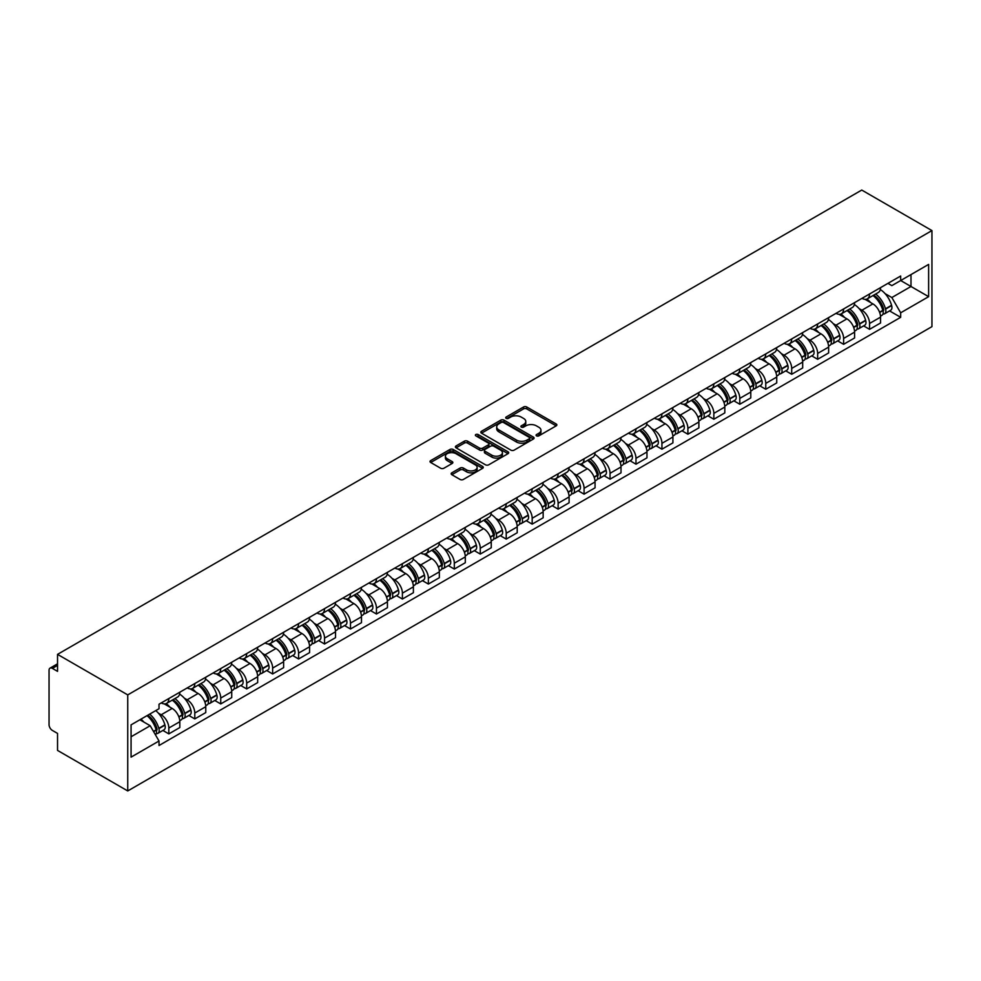 <?xml version="1.0" encoding="UTF-8"?>
<svg xmlns="http://www.w3.org/2000/svg" width="981" height="981" viewBox="0 0 981 981"><rect width="100%" height="100%" fill="white"/><g stroke="black" fill="none" stroke-linecap="round" stroke-linejoin="round"><path stroke-width="1.47" d="M536.546 435.871A1.619 0.932 0 0 0 538.839 435.871L556.178 425.852A2.305 1.337 0 0 0 556.865 424.92A2.305 1.337 0 0 0 556.178 423.976L526.785 407.005A2.305 1.337 0 0 0 523.523 407.005L506.171 417.023A1.619 0.932 0 0 0 505.705 417.673A1.619 0.932 0 0 0 506.171 418.335A1.619 0.932 0 0 0 508.465 418.335L510.709 417.048A7.394 4.267 0 0 1 521.156 417.048L523.609 418.458A7.394 4.267 0 0 1 525.767 421.474A7.394 4.267 0 0 1 523.609 424.491L521.365 425.791A1.619 0.932 0 0 0 520.886 426.441A1.619 0.932 0 0 0 521.365 427.103A1.619 0.932 0 0 0 523.646 427.103L525.89 425.815A7.394 4.267 0 0 1 536.337 425.815L538.79 427.226A7.394 4.267 0 0 1 540.96 430.242A7.394 4.267 0 0 1 538.79 433.259L536.546 434.558A1.619 0.932 0 0 0 536.067 435.221A1.619 0.932 0 0 0 536.546 435.871L536.546 434.558M451.836 472.805A2.305 1.337 0 0 0 451.162 473.749A2.305 1.337 0 0 0 451.836 474.694L460.077 479.451A2.305 1.337 0 0 0 463.351 479.451L482.615 468.329A2.305 1.337 0 0 0 483.29 467.385A2.305 1.337 0 0 0 482.615 466.441L453.222 449.47A2.305 1.337 0 0 0 449.96 449.47L430.684 460.604A2.305 1.337 0 0 0 430.009 461.548A2.305 1.337 0 0 0 430.684 462.48L440.653 468.231A2.305 1.337 0 0 0 443.915 468.231L452.167 463.473A2.305 1.337 0 0 0 452.842 462.529A2.305 1.337 0 0 0 452.167 461.585L447.226 458.74A6.18 3.568 0 0 1 445.411 456.214A6.18 3.568 0 0 1 449.224 452.915A6.18 3.568 0 0 1 455.957 453.688L475.307 464.871A6.18 3.568 0 0 1 477.122 467.385A6.18 3.568 0 0 1 473.308 470.684A6.18 3.568 0 0 1 466.576 469.911L463.351 468.047A2.305 1.337 0 0 0 460.077 468.047L451.836 472.805L451.836 474.694M127.738 694.891L57.536 654.364L861.747 190.056L931.95 230.584L127.738 694.891L127.738 790.944L931.95 326.636L931.95 230.584M510.868 450.132A2.305 1.337 0 0 0 514.13 450.132L533.406 439.01A2.305 1.337 0 0 0 534.081 438.066A2.305 1.337 0 0 0 533.406 437.121L504.013 420.15A2.305 1.337 0 0 0 500.739 420.15L481.475 431.284A2.305 1.337 0 0 0 480.8 432.216A2.305 1.337 0 0 0 481.475 433.161L510.868 450.132M476.484 436.226A1.619 0.932 0 0 1 478.127 436.447L478.127 434.534L508.011 451.787A2.305 1.337 0 0 1 508.685 452.731A2.305 1.337 0 0 1 508.011 453.676L488.746 464.798A2.305 1.337 0 0 1 485.472 464.798L456.079 447.827L464.332 443.093L464.332 441.18L456.079 445.938A2.305 1.337 0 0 0 455.405 446.882A2.305 1.337 0 0 0 456.079 447.827L456.079 445.938M464.332 443.093A2.305 1.337 0 0 1 467.594 443.093L467.594 441.18A2.305 1.337 0 0 0 464.332 441.18M467.594 441.18L479.513 448.059A2.305 1.337 0 0 0 482.775 448.059L488.256 444.908A2.305 1.337 0 0 0 488.93 443.964A2.305 1.337 0 0 0 488.256 443.02L475.846 435.846A1.619 0.932 0 0 1 475.368 435.196A1.619 0.932 0 0 1 476.361 434.325A1.619 0.932 0 0 1 478.127 434.534M57.536 654.364L57.536 671.36L52.373 668.38A4.709 2.722 -120 0 0 50.019 668.147A4.709 2.722 -120 0 0 49.05 670.305L49.05 724.665A4.709 2.722 -120 0 0 52.373 730.428L57.536 733.408L57.536 750.416L127.738 790.944M869.558 293.981A10.828 6.254 60 0 1 867.327 298.837L878.302 292.497A10.828 6.254 -120 0 0 880.546 287.641M859.148 308.61L861.907 310.217A10.828 6.254 60 0 1 869.558 323.472L880.546 317.133A10.828 6.254 -120 0 0 872.894 303.877L865.034 299.34M880.546 317.133L880.546 322.994L869.558 329.334L863.611 325.888M867.327 298.837A10.828 6.254 60 0 1 861.992 298.347M869.558 323.472L869.558 329.334M843.611 308.966A10.828 6.254 60 0 1 841.367 313.822L852.354 307.482A10.828 6.254 -120 0 0 854.586 302.626M837.651 340.873L843.611 344.306L854.586 337.967L854.586 332.118A10.828 6.254 -120 0 0 846.934 318.862L839.074 314.325M841.367 313.822A10.828 6.254 60 0 1 836.045 313.331M833.188 323.595L835.959 325.202A10.828 6.254 60 0 1 843.611 338.457L843.611 344.306M817.651 323.951A10.828 6.254 60 0 1 815.419 328.807L826.394 322.467A10.828 6.254 -120 0 0 828.638 317.611M811.704 355.858L817.651 359.291L828.638 352.952L828.638 347.102A10.828 6.254 -120 0 0 820.987 333.847L813.126 329.309M815.419 328.807A10.828 6.254 60 0 1 810.085 328.316M807.24 338.58L809.999 340.186A10.828 6.254 60 0 1 817.651 353.442L817.651 359.291M791.704 338.935A10.828 6.254 60 0 1 789.46 343.791L800.447 337.452A10.828 6.254 -120 0 0 802.679 332.596M785.744 370.843L791.704 374.276L802.679 367.936L802.679 362.087A10.828 6.254 -120 0 0 795.027 348.831L787.167 344.294M789.46 343.791A10.828 6.254 60 0 1 784.138 343.301M781.281 353.565L784.052 355.171A10.828 6.254 60 0 1 791.704 368.415L791.704 374.276M765.756 353.92A10.828 6.254 60 0 1 763.512 358.776L774.487 352.437A10.828 6.254 -120 0 0 776.731 347.581M759.797 385.827L765.756 389.261L776.731 382.921L776.731 377.06A10.828 6.254 -120 0 0 769.079 363.816L761.219 359.267M763.512 358.776A10.828 6.254 60 0 1 758.178 358.286M755.333 368.549L758.092 370.144A10.828 6.254 60 0 1 765.756 383.399L765.756 389.261M739.797 368.905A10.828 6.254 60 0 1 737.553 373.761L748.54 367.421A10.828 6.254 -120 0 0 750.784 362.565M733.849 400.812L739.797 404.246L750.784 397.906L750.784 392.044A10.828 6.254 -120 0 0 743.12 378.789L735.272 374.252M737.553 373.761A10.828 6.254 60 0 1 732.231 373.27M729.374 383.534L732.145 385.128A10.828 6.254 60 0 1 739.797 398.384L739.797 404.246M713.849 383.89A10.828 6.254 60 0 1 711.605 388.746L722.58 382.406A10.828 6.254 -120 0 0 724.824 377.55M707.89 415.797L713.849 419.23L724.824 412.891L724.824 407.029A10.828 6.254 -120 0 0 717.172 393.773L709.312 389.236M711.605 388.746A10.828 6.254 60 0 1 706.271 388.255M703.426 398.519L706.197 400.113A10.828 6.254 60 0 1 713.849 413.369L713.849 419.23M687.889 398.862A10.828 6.254 60 0 1 685.645 403.731L696.633 397.391A10.828 6.254 -120 0 0 698.877 392.535M681.942 430.782L687.889 434.215L698.877 427.875L698.877 422.014A10.828 6.254 -120 0 0 691.225 408.758L683.365 404.221M685.645 403.731A10.828 6.254 60 0 1 680.323 403.24M677.466 413.504L680.238 415.098A10.828 6.254 60 0 1 687.889 428.354L687.889 434.215M661.942 413.847A10.828 6.254 60 0 1 659.698 418.715L670.673 412.376A10.828 6.254 -120 0 0 672.917 407.507M655.982 445.766L661.942 449.2L672.917 442.86L672.917 436.999A10.828 6.254 -120 0 0 665.265 423.743L657.405 419.206M659.698 418.715A10.828 6.254 60 0 1 654.376 418.225M651.519 428.489L654.29 430.083A10.828 6.254 60 0 1 661.942 443.338L661.942 449.2M635.982 428.832A10.828 6.254 60 0 1 633.751 433.7L644.725 427.36A10.828 6.254 -120 0 0 646.97 422.492M630.035 460.739L635.982 464.185L646.97 457.845L646.97 451.983A10.828 6.254 -120 0 0 639.318 438.728L631.457 434.191M633.751 433.7A10.828 6.254 60 0 1 628.416 433.21M625.559 443.473L628.331 445.067A10.828 6.254 60 0 1 635.982 458.323L635.982 464.185M610.035 443.817A10.828 6.254 60 0 1 607.791 448.673L618.778 442.333A10.828 6.254 -120 0 0 621.01 437.477M604.075 475.724L610.035 479.169L621.01 472.83L621.01 466.968A10.828 6.254 -120 0 0 613.358 453.713L605.498 449.175M607.791 448.673A10.828 6.254 60 0 1 602.469 448.194M599.612 458.458L602.383 460.052A10.828 6.254 60 0 1 610.035 473.308L610.035 479.169M584.075 458.801A10.828 6.254 60 0 1 581.843 463.657L592.818 457.318A10.828 6.254 -120 0 0 595.062 452.462M578.128 490.708L584.075 494.154L595.062 487.815L595.062 481.953A10.828 6.254 -120 0 0 587.411 468.697L579.55 464.16M581.843 463.657A10.828 6.254 60 0 1 576.509 463.179M573.664 473.443L576.423 475.037A10.828 6.254 60 0 1 584.075 488.293L584.075 494.154M558.128 473.786A10.828 6.254 60 0 1 555.884 478.642L566.871 472.302A10.828 6.254 -120 0 0 569.103 467.447M552.168 505.693L558.128 509.139L569.103 502.799L569.103 496.938A10.828 6.254 -120 0 0 561.451 483.682L553.591 479.145M555.884 478.642A10.828 6.254 60 0 1 550.562 478.152M547.705 488.415L550.476 490.022A10.828 6.254 60 0 1 558.128 503.278L558.128 509.139M532.168 488.771A10.828 6.254 60 0 1 529.936 493.627L540.911 487.287A10.828 6.254 -120 0 0 543.155 482.431M526.221 520.678L532.18 524.124L543.155 517.784L543.155 511.923A10.828 6.254 -120 0 0 535.503 498.667L527.643 494.13M529.936 493.627A10.828 6.254 60 0 1 524.602 493.136M521.757 503.4L524.516 505.007A10.828 6.254 60 0 1 532.18 518.262L532.18 524.124M506.221 503.756A10.828 6.254 60 0 1 503.976 508.612L514.964 502.272A10.828 6.254 -120 0 0 517.195 497.416M500.273 535.663L506.221 539.096L517.208 532.757L517.208 526.907A10.828 6.254 -120 0 0 509.544 513.652L501.696 509.114M503.976 508.612A10.828 6.254 60 0 1 498.655 508.121M495.797 518.385L498.569 519.991A10.828 6.254 60 0 1 506.221 533.247L506.221 539.096M480.273 518.741A10.828 6.254 60 0 1 478.029 523.596L489.004 517.257A10.828 6.254 -120 0 0 491.248 512.401M474.314 550.648L480.273 554.081L491.248 547.741L491.248 541.892A10.828 6.254 -120 0 0 483.596 528.636L475.736 524.099M478.029 523.596A10.828 6.254 60 0 1 472.695 523.106M469.85 533.37L472.621 534.976A10.828 6.254 60 0 1 480.273 548.232L480.273 554.081M454.313 533.725A10.828 6.254 60 0 1 452.069 538.581L463.057 532.242A10.828 6.254 -120 0 0 465.301 527.386M448.366 565.632L454.313 569.066L465.301 562.726L465.301 556.877A10.828 6.254 -120 0 0 457.649 543.621L449.789 539.084M452.069 538.581A10.828 6.254 60 0 1 446.747 538.091M443.89 548.354L446.662 549.961A10.828 6.254 60 0 1 454.313 563.204L454.313 569.066M428.366 548.71A10.828 6.254 60 0 1 426.122 553.566L437.097 547.226A10.828 6.254 -120 0 0 439.341 542.37M422.406 580.617L428.366 584.051L439.341 577.711L439.341 571.849A10.828 6.254 -120 0 0 431.689 558.594L423.829 554.057M426.122 553.566A10.828 6.254 60 0 1 420.788 553.076M417.943 563.339L420.714 564.933A10.828 6.254 60 0 1 428.366 578.189L428.366 584.051M402.406 563.695A10.828 6.254 60 0 1 400.162 568.551L411.149 562.211A10.828 6.254 -120 0 0 413.393 557.355M396.459 595.602L402.406 599.035L413.393 592.696L413.393 586.834A10.828 6.254 -120 0 0 405.742 573.578L397.881 569.041M400.162 568.551A10.828 6.254 60 0 1 394.84 568.06M391.983 578.324L394.754 579.918A10.828 6.254 60 0 1 402.406 593.174L402.406 599.035M376.459 578.68A10.828 6.254 60 0 1 374.215 583.536L385.19 577.196A10.828 6.254 -120 0 0 387.434 572.34M370.499 610.587L376.459 614.02L387.434 607.68L387.434 601.819A10.828 6.254 -120 0 0 379.782 588.563L371.922 584.026M374.215 583.536A10.828 6.254 60 0 1 368.893 583.045M366.036 593.309L368.807 594.903A10.828 6.254 60 0 1 376.459 608.159L376.459 614.02M350.499 593.652A10.828 6.254 60 0 1 348.267 598.52L359.242 592.181A10.828 6.254 -120 0 0 361.486 587.312M344.552 625.571L350.499 629.005L361.486 622.665L361.486 616.804A10.828 6.254 -120 0 0 353.834 603.548L345.974 599.011M348.267 598.52A10.828 6.254 60 0 1 342.933 598.03M340.088 608.294L342.847 609.888A10.828 6.254 60 0 1 350.499 623.143L350.499 629.005M324.552 608.637A10.828 6.254 60 0 1 322.308 613.505L333.295 607.165A10.828 6.254 -120 0 0 335.527 602.297M318.592 640.556L324.552 643.99L335.527 637.65L335.527 631.789A10.828 6.254 -120 0 0 327.875 618.533L320.014 613.996M322.308 613.505A10.828 6.254 60 0 1 316.986 613.015M314.128 623.278L316.9 624.872A10.828 6.254 60 0 1 324.552 638.128L324.552 643.99M298.592 623.622A10.828 6.254 60 0 1 296.36 628.478L307.335 622.15A10.828 6.254 -120 0 0 309.579 617.282M292.645 655.529L298.592 658.974L309.579 652.635L309.579 646.773A10.828 6.254 -120 0 0 301.927 633.518L294.067 628.98M296.36 628.478A10.828 6.254 60 0 1 291.026 627.999M288.181 638.263L290.94 639.857A10.828 6.254 60 0 1 298.592 653.113L298.592 658.974M272.644 638.606A10.828 6.254 60 0 1 270.4 643.462L281.388 637.123A10.828 6.254 -120 0 0 283.619 632.267M266.685 670.514L272.644 673.959L283.619 667.62L283.619 661.758A10.828 6.254 -120 0 0 275.968 648.502L268.107 643.965M270.4 643.462A10.828 6.254 60 0 1 265.078 642.984M262.221 653.248L264.993 654.842A10.828 6.254 60 0 1 272.644 668.098L272.644 673.959M246.697 653.591A10.828 6.254 60 0 1 244.453 658.447L255.428 652.107A10.828 6.254 -120 0 0 257.672 647.252M240.737 685.498L246.697 688.944L257.672 682.604L257.672 676.743A10.828 6.254 -120 0 0 250.02 663.487L242.16 658.95M244.453 658.447A10.828 6.254 60 0 1 239.119 657.957M236.274 668.233L239.033 669.827A10.828 6.254 60 0 1 246.697 683.083L246.697 688.944M220.737 668.576A10.828 6.254 60 0 1 218.493 673.432L229.48 667.092A10.828 6.254 -120 0 0 231.724 662.236M214.79 700.483L220.737 703.929L231.724 697.589L231.724 691.728A10.828 6.254 -120 0 0 224.06 678.472L216.212 673.935M218.493 673.432A10.828 6.254 60 0 1 213.171 672.941M210.314 683.205L213.085 684.812A10.828 6.254 60 0 1 220.737 698.067L220.737 703.929M194.79 683.561A10.828 6.254 60 0 1 192.546 688.417L203.521 682.077A10.828 6.254 -120 0 0 205.765 677.221M188.83 715.468L194.79 718.901L205.765 712.574L205.765 706.712A10.828 6.254 -120 0 0 198.113 693.457L190.253 688.92M192.546 688.417A10.828 6.254 60 0 1 187.212 687.926M184.367 698.19L187.138 699.796A10.828 6.254 60 0 1 194.79 713.052L194.79 718.901M168.83 698.546A10.828 6.254 60 0 1 166.586 703.402L177.573 697.062A10.828 6.254 -120 0 0 179.817 692.206M162.883 730.453L168.83 733.886L179.817 727.546L179.817 721.697A10.828 6.254 -120 0 0 172.166 708.441L164.305 703.904M166.586 703.402A10.828 6.254 60 0 1 161.264 702.911M158.407 713.175L161.178 714.781A10.828 6.254 60 0 1 168.83 728.037L168.83 733.886M887.952 283.362L891.852 285.63L928.627 264.404L910.993 274.582L910.993 286.489L891.852 297.537L885.095 293.638M131.074 736.768L150.203 725.732L159.02 740.998L131.074 757.136L131.074 724.861L159.02 708.723L159.02 704.211L900.668 276.017L900.668 280.529L928.627 296.667L900.668 312.804L891.852 297.537M928.627 264.404L928.627 296.667M159.02 740.998L159.02 745.511L900.668 317.317L900.668 312.804M150.203 725.732L139.891 719.772M889.559 310.903L900.668 317.317M537.196 436.104L538.79 435.184A7.394 4.267 0 0 0 540.96 432.167L540.96 430.242M525.767 421.474L525.767 423.4A7.394 4.267 0 0 1 523.609 426.416L522.002 427.336M556.178 423.976L556.178 425.852L526.785 408.918A2.305 1.337 0 0 0 523.523 408.918L506.821 418.568M533.37 439.022L504.013 422.075A2.305 1.337 0 0 0 500.739 422.075L481.499 433.185L481.475 431.284M529.323 438.728A1.619 0.932 0 0 0 529.789 438.066A1.619 0.932 0 0 0 529.323 437.403L503.523 422.517A1.619 0.932 0 0 0 501.23 422.517L498.863 423.878A7.394 4.267 0 0 0 496.705 426.894A7.394 4.267 0 0 0 498.863 429.911L516.496 440.089A7.394 4.267 0 0 0 526.956 440.089L529.323 438.728L529.323 440.653A1.619 0.932 0 0 0 529.789 439.991L529.789 438.066M496.705 426.894L496.705 428.82A7.394 4.267 0 0 0 498.863 431.836L498.863 429.911M529.323 440.653L526.956 442.014A7.394 4.267 0 0 1 516.496 442.014L498.863 431.836M467.594 443.093L479.513 449.985A2.305 1.337 0 0 0 482.775 449.985L488.256 446.821A2.305 1.337 0 0 0 488.93 445.877L488.93 443.964M478.127 436.447L507.974 453.688M491.886 455.196A6.18 3.568 0 0 0 498.618 455.981A6.18 3.568 0 0 0 502.431 452.682A6.18 3.568 0 0 0 500.617 450.156L493.799 446.22A2.305 1.337 0 0 0 490.537 446.22L485.068 449.384A2.305 1.337 0 0 0 484.393 450.328A2.305 1.337 0 0 0 485.068 451.26L491.886 455.196L491.886 457.121A6.18 3.568 0 0 0 498.618 457.894A6.18 3.568 0 0 0 502.431 454.595L502.431 452.682M484.393 450.328L484.393 452.241A2.305 1.337 0 0 0 485.068 453.185L485.068 451.26M491.886 457.121L485.068 453.185M477.122 467.385L477.122 469.31A6.18 3.568 0 0 1 473.308 472.609A6.18 3.568 0 0 1 466.576 471.836L463.351 469.973A2.305 1.337 0 0 0 460.077 469.973L451.861 474.718M445.411 456.214L445.411 458.139A6.18 3.568 0 0 0 447.226 460.653L447.226 458.74M452.131 463.498L447.226 460.653M482.591 468.354L453.222 451.395A2.305 1.337 0 0 0 449.96 451.395L430.72 462.505M873.642 295.183A14.825 8.559 60 0 1 873.728 295.232A14.825 8.559 60 0 1 883.476 308.537L883.562 308.843A2.882 1.668 60 0 1 883.108 311.1A2.882 1.668 60 0 1 883.047 311.136M873.004 295.563A17.879 10.325 60 0 1 882.826 310.315L882.912 310.621A5.935 3.433 60 0 1 881.98 315.281L880.497 316.14M882.986 313.969A5.935 3.433 -120 0 0 884.641 313.748A5.935 3.433 -120 0 0 885.573 309.089L885.487 308.782A17.879 10.325 -120 0 0 875.665 294.03M880.313 289.542A17.879 10.325 60 0 1 891.557 305.275L891.643 305.582A5.935 3.433 60 0 1 890.711 310.241L884.641 313.748M866.897 299.046A17.879 10.325 60 0 1 870.638 302.577M879.332 302.602L881.612 303.914M847.694 310.168A14.825 8.559 60 0 1 847.768 310.217A14.825 8.559 60 0 1 857.517 323.509L857.615 323.828A2.882 1.668 60 0 1 857.149 326.084A2.882 1.668 60 0 1 857.087 326.121M847.044 310.548A17.879 10.325 60 0 1 856.867 325.3L856.965 325.606A5.935 3.433 60 0 1 856.021 330.266L854.549 331.124M857.038 328.954A5.935 3.433 -120 0 0 858.682 328.733A5.935 3.433 -120 0 0 859.626 324.073L859.54 323.767A17.879 10.325 -120 0 0 849.705 309.003M854.365 304.527A17.879 10.325 60 0 1 865.61 320.26L865.696 320.566A5.935 3.433 60 0 1 864.752 325.226L858.682 328.733M840.95 314.03A17.879 10.325 60 0 1 844.678 317.562M853.372 317.586L855.653 318.899M821.747 325.152A14.825 8.559 60 0 1 821.82 325.202A14.825 8.559 60 0 1 831.569 338.494L831.655 338.801A2.882 1.668 60 0 1 831.201 341.069A2.882 1.668 60 0 1 831.14 341.106M821.097 325.533A17.879 10.325 60 0 1 830.919 340.284L831.005 340.591A5.935 3.433 60 0 1 830.073 345.251L828.589 346.109M831.079 343.939A5.935 3.433 -120 0 0 832.734 343.718A5.935 3.433 -120 0 0 833.666 339.058L833.58 338.752A17.879 10.325 -120 0 0 823.758 323.988M828.418 319.512A17.879 10.325 60 0 1 839.65 335.244L839.736 335.551A5.935 3.433 60 0 1 838.804 340.211L832.734 343.718M814.99 329.015A17.879 10.325 60 0 1 818.73 332.534M827.424 332.559L829.705 333.883M795.787 340.137A14.825 8.559 60 0 1 795.861 340.186A14.825 8.559 60 0 1 805.622 353.479L805.708 353.785A2.882 1.668 60 0 1 805.254 356.054A2.882 1.668 60 0 1 805.18 356.091M795.137 340.517A17.879 10.325 60 0 1 804.972 355.269L805.058 355.576A5.935 3.433 60 0 1 804.113 360.235L802.642 361.094M805.131 358.923A5.935 3.433 -120 0 0 806.774 358.703A5.935 3.433 -120 0 0 807.719 354.043L807.633 353.724A17.879 10.325 -120 0 0 797.798 338.972M802.458 334.496A17.879 10.325 60 0 1 813.703 350.229L813.789 350.536A5.935 3.433 60 0 1 812.844 355.196L806.774 358.703M789.043 344A17.879 10.325 60 0 1 792.771 347.519M801.465 347.544L803.746 348.868M769.84 355.122A14.825 8.559 60 0 1 769.913 355.171A14.825 8.559 60 0 1 779.662 368.464L779.748 368.77A2.882 1.668 60 0 1 779.294 371.039A2.882 1.668 60 0 1 779.233 371.076M769.19 355.502A17.879 10.325 60 0 1 779.012 370.254L779.098 370.56A5.935 3.433 60 0 1 778.166 375.22L776.682 376.079M779.184 373.908A5.935 3.433 -120 0 0 780.827 373.687A5.935 3.433 -120 0 0 781.759 369.015L781.673 368.709A17.879 10.325 -120 0 0 771.851 353.957M776.511 349.481A17.879 10.325 60 0 1 787.743 365.214L787.841 365.521A5.935 3.433 60 0 1 786.897 370.18L780.827 373.687M763.083 358.985A17.879 10.325 60 0 1 766.823 362.504M775.517 362.529L777.798 363.853M743.88 370.107A14.825 8.559 60 0 1 743.954 370.144A14.825 8.559 60 0 1 753.715 383.448L753.8 383.755A2.882 1.668 60 0 1 753.347 386.024A2.882 1.668 60 0 1 753.273 386.06M743.23 370.487A17.879 10.325 60 0 1 753.065 385.239L753.15 385.545A5.935 3.433 60 0 1 752.206 390.205L750.735 391.063M753.224 388.893A5.935 3.433 -120 0 0 754.867 388.672A5.935 3.433 -120 0 0 755.811 384L755.726 383.694A17.879 10.325 -120 0 0 745.891 368.942M750.551 364.466A17.879 10.325 60 0 1 761.796 380.187L761.881 380.493A5.935 3.433 60 0 1 760.949 385.165L754.867 388.672M737.136 373.969A17.879 10.325 60 0 1 740.876 377.489M749.558 377.513L751.838 378.838M717.933 385.092A14.825 8.559 60 0 1 718.006 385.128A14.825 8.559 60 0 1 727.755 398.433L727.841 398.74A2.882 1.668 60 0 1 727.387 401.008A2.882 1.668 60 0 1 727.326 401.033M717.283 385.459A17.879 10.325 60 0 1 727.105 400.223L727.191 400.53A5.935 3.433 60 0 1 726.259 405.19L724.775 406.048M727.277 403.878A5.935 3.433 -120 0 0 728.92 403.657A5.935 3.433 -120 0 0 729.852 398.985L729.766 398.678A17.879 10.325 -120 0 0 719.944 383.927M724.603 379.451A17.879 10.325 60 0 1 735.848 395.171L735.934 395.478A5.935 3.433 60 0 1 734.99 400.15L728.92 403.657M711.188 388.954A17.879 10.325 60 0 1 714.916 392.474M723.61 392.498L725.891 393.81M691.973 400.076A14.825 8.559 60 0 1 692.046 400.113A14.825 8.559 60 0 1 701.807 413.418L701.893 413.724A2.882 1.668 60 0 1 701.44 415.993A2.882 1.668 60 0 1 701.366 416.018M691.323 400.444A17.879 10.325 60 0 1 701.157 415.196L701.243 415.515A5.935 3.433 60 0 1 700.299 420.175L698.828 421.021M701.317 418.862A5.935 3.433 -120 0 0 702.96 418.642A5.935 3.433 -120 0 0 703.904 413.97L703.818 413.663A17.879 10.325 -120 0 0 693.996 398.911M698.644 394.423A17.879 10.325 60 0 1 709.888 410.156L709.974 410.463A5.935 3.433 60 0 1 709.042 415.135L702.96 418.642M685.228 403.939A17.879 10.325 60 0 1 688.969 407.458M697.663 407.483L699.931 408.795M666.025 415.061A14.825 8.559 60 0 1 666.099 415.098A14.825 8.559 60 0 1 675.848 428.403L675.934 428.709A2.882 1.668 60 0 1 675.48 430.978A2.882 1.668 60 0 1 675.418 431.002M665.376 415.429A17.879 10.325 60 0 1 675.198 430.181L675.284 430.487A5.935 3.433 60 0 1 674.352 435.159L672.868 436.005M675.369 433.847A5.935 3.433 -120 0 0 677.013 433.627A5.935 3.433 -120 0 0 677.957 428.955L677.859 428.648A17.879 10.325 -120 0 0 668.036 413.896M672.696 409.408A17.879 10.325 60 0 1 683.941 425.141L684.027 425.447A5.935 3.433 60 0 1 683.083 430.119L677.013 433.627M659.281 418.924A17.879 10.325 60 0 1 663.009 422.443M671.703 422.468L673.984 423.78M640.066 430.046A14.825 8.559 60 0 1 640.152 430.083A14.825 8.559 60 0 1 649.9 443.387L649.986 443.694A2.882 1.668 60 0 1 649.532 445.95A2.882 1.668 60 0 1 649.471 445.987M639.428 430.414A17.879 10.325 60 0 1 649.25 445.166L649.336 445.472A5.935 3.433 60 0 1 648.392 450.144L646.92 450.99M649.41 448.832A5.935 3.433 -120 0 0 651.065 448.599A5.935 3.433 -120 0 0 651.997 443.939L651.911 443.633A17.879 10.325 -120 0 0 642.089 428.881M646.737 424.393A17.879 10.325 60 0 1 657.981 440.126L658.067 440.432A5.935 3.433 60 0 1 657.135 445.104L651.065 448.599M633.321 433.896A17.879 10.325 60 0 1 637.061 437.428M645.756 437.452L648.036 438.765M614.118 445.031A14.825 8.559 60 0 1 614.192 445.067A14.825 8.559 60 0 1 623.941 458.372L624.039 458.679A2.882 1.668 60 0 1 623.573 460.935A2.882 1.668 60 0 1 623.511 460.972M613.468 445.399A17.879 10.325 60 0 1 623.291 460.15L623.389 460.457A5.935 3.433 60 0 1 622.445 465.129L620.973 465.975M623.462 463.817A5.935 3.433 -120 0 0 625.105 463.584A5.935 3.433 -120 0 0 626.05 458.924L625.964 458.618A17.879 10.325 -120 0 0 616.129 443.866M620.789 439.378A17.879 10.325 60 0 1 632.034 455.11L632.12 455.417A5.935 3.433 60 0 1 631.175 460.077L625.105 463.584M607.374 448.881A17.879 10.325 60 0 1 611.102 452.413M619.796 452.437L622.077 453.749M588.171 460.015A14.825 8.559 60 0 1 588.244 460.052A14.825 8.559 60 0 1 597.993 473.357L598.079 473.664A2.882 1.668 60 0 1 597.625 475.92A2.882 1.668 60 0 1 597.564 475.957M587.521 460.383A17.879 10.325 60 0 1 597.343 475.135L597.429 475.442A5.935 3.433 60 0 1 596.497 480.114L595.013 480.96M597.503 478.789A5.935 3.433 -120 0 0 599.158 478.569A5.935 3.433 -120 0 0 600.09 473.909L600.004 473.602A17.879 10.325 -120 0 0 590.182 458.85M594.842 454.362A17.879 10.325 60 0 1 606.074 470.095L606.16 470.402A5.935 3.433 60 0 1 605.228 475.062L599.158 478.569M581.414 463.866A17.879 10.325 60 0 1 585.154 467.397M593.848 467.422L596.129 468.734M562.211 474.988A14.825 8.559 60 0 1 562.285 475.037A14.825 8.559 60 0 1 572.033 488.342L572.131 488.648A2.882 1.668 60 0 1 571.665 490.905A2.882 1.668 60 0 1 571.604 490.941M561.561 475.368A17.879 10.325 60 0 1 571.396 490.12L571.482 490.426A5.935 3.433 60 0 1 570.537 495.098L569.066 495.945M571.555 493.774A5.935 3.433 -120 0 0 573.198 493.553A5.935 3.433 -120 0 0 574.143 488.894L574.057 488.587A17.879 10.325 -120 0 0 564.222 473.835M568.882 469.347A17.879 10.325 60 0 1 580.127 485.08L580.212 485.387A5.935 3.433 60 0 1 579.268 490.046L573.198 493.553M555.467 478.851A17.879 10.325 60 0 1 559.195 482.382M567.889 482.407L570.169 483.719M536.264 489.973A14.825 8.559 60 0 1 536.337 490.022A14.825 8.559 60 0 1 546.086 503.327L546.172 503.633A2.882 1.668 60 0 1 545.718 505.889A2.882 1.668 60 0 1 545.657 505.926M535.614 490.353A17.879 10.325 60 0 1 545.436 505.105L545.522 505.411A5.935 3.433 60 0 1 544.59 510.071L543.106 510.929M545.608 508.759A5.935 3.433 -120 0 0 547.251 508.538A5.935 3.433 -120 0 0 548.183 503.878L548.097 503.572A17.879 10.325 -120 0 0 538.275 488.82M542.934 484.332A17.879 10.325 60 0 1 554.167 500.065L554.253 500.371A5.935 3.433 60 0 1 553.321 505.031L547.251 508.538M529.507 493.835A17.879 10.325 60 0 1 533.247 497.367M541.941 497.392L544.222 498.704M510.304 504.957A14.825 8.559 60 0 1 510.378 505.007A14.825 8.559 60 0 1 520.138 518.299L520.224 518.606A2.882 1.668 60 0 1 519.771 520.874A2.882 1.668 60 0 1 519.697 520.911M509.654 505.338A17.879 10.325 60 0 1 519.489 520.089L519.574 520.396A5.935 3.433 60 0 1 518.63 525.056L517.159 525.914M519.648 523.744A5.935 3.433 -120 0 0 521.291 523.523A5.935 3.433 -120 0 0 522.235 518.863L522.15 518.557A17.879 10.325 -120 0 0 512.315 503.793M516.975 499.317A17.879 10.325 60 0 1 528.219 515.05L528.305 515.356A5.935 3.433 60 0 1 527.373 520.016L521.291 523.523M503.56 508.82A17.879 10.325 60 0 1 507.287 512.352M515.981 512.376L518.262 513.688M484.356 519.942A14.825 8.559 60 0 1 484.43 519.991A14.825 8.559 60 0 1 494.179 533.284L494.265 533.59A2.882 1.668 60 0 1 493.811 535.859A2.882 1.668 60 0 1 493.75 535.896M483.707 520.322A17.879 10.325 60 0 1 493.529 535.074L493.615 535.381A5.935 3.433 60 0 1 492.683 540.04L491.199 540.899M493.701 538.728A5.935 3.433 -120 0 0 495.344 538.508A5.935 3.433 -120 0 0 496.276 533.848L496.19 533.541A17.879 10.325 -120 0 0 486.368 518.777M491.027 514.302A17.879 10.325 60 0 1 502.26 530.034L502.358 530.341A5.935 3.433 60 0 1 501.414 535.001L495.344 538.508M477.6 523.805A17.879 10.325 60 0 1 481.34 527.324M490.034 527.349L492.315 528.673M458.397 534.927A14.825 8.559 60 0 1 458.47 534.976A14.825 8.559 60 0 1 468.231 548.269L468.317 548.575A2.882 1.668 60 0 1 467.863 550.844A2.882 1.668 60 0 1 467.79 550.881M457.747 535.307A17.879 10.325 60 0 1 467.581 550.059L467.667 550.366A5.935 3.433 60 0 1 466.723 555.025L465.252 555.884M467.741 553.713A5.935 3.433 -120 0 0 469.384 553.492A5.935 3.433 -120 0 0 470.328 548.833L470.242 548.514A17.879 10.325 -120 0 0 460.408 533.762M465.068 529.286A17.879 10.325 60 0 1 476.312 545.019L476.398 545.326A5.935 3.433 60 0 1 475.466 549.985L469.384 553.492M451.652 538.79A17.879 10.325 60 0 1 455.392 542.309M464.087 542.334L466.355 543.658M432.449 549.912A14.825 8.559 60 0 1 432.523 549.961A14.825 8.559 60 0 1 442.272 563.253L442.357 563.56A2.882 1.668 60 0 1 441.904 565.829A2.882 1.668 60 0 1 441.842 565.865M431.799 550.292A17.879 10.325 60 0 1 441.622 565.044L441.708 565.35A5.935 3.433 60 0 1 440.776 570.01L439.292 570.868M441.793 568.698A5.935 3.433 -120 0 0 443.437 568.477A5.935 3.433 -120 0 0 444.368 563.805L444.283 563.499A17.879 10.325 -120 0 0 434.46 548.747M439.12 544.271A17.879 10.325 60 0 1 450.365 559.992L450.451 560.31A5.935 3.433 60 0 1 449.506 564.97L443.437 568.477M425.705 553.775A17.879 10.325 60 0 1 429.433 557.294M438.127 557.318L440.408 558.643M406.49 564.897A14.825 8.559 60 0 1 406.563 564.933A14.825 8.559 60 0 1 416.324 578.238L416.41 578.545A2.882 1.668 60 0 1 415.956 580.813A2.882 1.668 60 0 1 415.883 580.85M405.84 565.264A17.879 10.325 60 0 1 415.674 580.029L415.76 580.335A5.935 3.433 60 0 1 414.816 584.995L413.344 585.853M415.834 583.683A5.935 3.433 -120 0 0 417.489 583.462A5.935 3.433 -120 0 0 418.421 578.79L418.335 578.483A17.879 10.325 -120 0 0 408.513 563.732M413.16 559.256A17.879 10.325 60 0 1 424.405 574.976L424.491 575.283A5.935 3.433 60 0 1 423.559 579.955L417.489 583.462M399.745 568.759A17.879 10.325 60 0 1 403.485 572.279M412.179 572.303L414.46 573.627M380.542 579.881A14.825 8.559 60 0 1 380.616 579.918A14.825 8.559 60 0 1 390.364 593.223L390.45 593.53A2.882 1.668 60 0 1 389.997 595.798A2.882 1.668 60 0 1 389.935 595.823M379.892 580.249A17.879 10.325 60 0 1 389.715 595.013L389.813 595.32A5.935 3.433 60 0 1 388.868 599.98L387.397 600.838M389.886 598.668A5.935 3.433 -120 0 0 391.529 598.447A5.935 3.433 -120 0 0 392.474 593.775L392.375 593.468A17.879 10.325 -120 0 0 382.553 578.716M387.213 574.241A17.879 10.325 60 0 1 398.458 589.961L398.544 590.268A5.935 3.433 60 0 1 397.599 594.94L391.529 598.447M373.798 583.744A17.879 10.325 60 0 1 377.526 587.263M386.22 587.288L388.501 588.6M354.582 594.866A14.825 8.559 60 0 1 354.668 594.903A14.825 8.559 60 0 1 364.417 608.208L364.503 608.514A2.882 1.668 60 0 1 364.049 610.783A2.882 1.668 60 0 1 363.988 610.807M353.945 595.234A17.879 10.325 60 0 1 363.767 609.986L363.853 610.305A5.935 3.433 60 0 1 362.921 614.964L361.437 615.81M363.926 613.652A5.935 3.433 -120 0 0 365.582 613.432A5.935 3.433 -120 0 0 366.514 608.76L366.428 608.453A17.879 10.325 -120 0 0 356.606 593.701M361.253 589.213A17.879 10.325 60 0 1 372.498 604.946L372.584 605.252A5.935 3.433 60 0 1 371.652 609.924L365.582 613.432M347.838 598.729A17.879 10.325 60 0 1 351.578 602.248M360.272 602.273L362.553 603.585M328.635 609.851A14.825 8.559 60 0 1 328.709 609.888A14.825 8.559 60 0 1 338.457 623.193L338.555 623.499A2.882 1.668 60 0 1 338.089 625.755A2.882 1.668 60 0 1 338.028 625.792M327.985 610.219A17.879 10.325 60 0 1 337.807 624.971L337.905 625.277A5.935 3.433 60 0 1 336.961 629.949L335.49 630.795M337.979 628.637A5.935 3.433 -120 0 0 339.622 628.416A5.935 3.433 -120 0 0 340.566 623.744L340.481 623.438A17.879 10.325 -120 0 0 330.646 608.686M335.306 604.198A17.879 10.325 60 0 1 346.551 619.931L346.636 620.237A5.935 3.433 60 0 1 345.692 624.909L339.622 628.416M321.891 613.714A17.879 10.325 60 0 1 325.618 617.233M334.313 617.257L336.593 618.57M302.688 624.836A14.825 8.559 60 0 1 302.761 624.872A14.825 8.559 60 0 1 312.51 638.177L312.596 638.484A2.882 1.668 60 0 1 312.142 640.74A2.882 1.668 60 0 1 312.081 640.777M302.038 625.204A17.879 10.325 60 0 1 311.86 639.955L311.946 640.262A5.935 3.433 60 0 1 311.014 644.934L309.53 645.78M312.019 643.622A5.935 3.433 -120 0 0 313.675 643.389A5.935 3.433 -120 0 0 314.607 638.729L314.521 638.423A17.879 10.325 -120 0 0 304.699 623.671M309.358 619.183A17.879 10.325 60 0 1 320.591 634.915L320.677 635.222A5.935 3.433 60 0 1 319.745 639.894L313.675 643.389M295.931 628.686A17.879 10.325 60 0 1 299.671 632.218M308.365 632.242L310.646 633.554M276.728 639.82A14.825 8.559 60 0 1 276.801 639.857A14.825 8.559 60 0 1 286.562 653.162L286.648 653.469A2.882 1.668 60 0 1 286.194 655.725A2.882 1.668 60 0 1 286.121 655.762M276.078 640.188A17.879 10.325 60 0 1 285.912 654.94L285.998 655.247A5.935 3.433 60 0 1 285.054 659.919L283.583 660.765M286.072 658.607A5.935 3.433 -120 0 0 287.715 658.374A5.935 3.433 -120 0 0 288.659 653.714L288.573 653.407A17.879 10.325 -120 0 0 278.739 638.656M283.399 634.167A17.879 10.325 60 0 1 294.643 649.9L294.729 650.207A5.935 3.433 60 0 1 293.785 654.867L287.715 658.374M269.983 643.671A17.879 10.325 60 0 1 273.711 647.202M282.405 647.227L284.686 648.539M250.78 654.793A14.825 8.559 60 0 1 250.854 654.842A14.825 8.559 60 0 1 260.603 668.147L260.688 668.453A2.882 1.668 60 0 1 260.235 670.71A2.882 1.668 60 0 1 260.173 670.746M250.13 655.173A17.879 10.325 60 0 1 259.953 669.925L260.039 670.231A5.935 3.433 60 0 1 259.107 674.903L257.623 675.75M260.124 673.579A5.935 3.433 -120 0 0 261.768 673.358A5.935 3.433 -120 0 0 262.7 668.699L262.614 668.392A17.879 10.325 -120 0 0 252.791 653.64M257.451 649.152A17.879 10.325 60 0 1 268.684 664.885L268.782 665.192A5.935 3.433 60 0 1 267.838 669.851L261.768 673.358M244.024 658.656A17.879 10.325 60 0 1 247.764 662.187M256.458 662.212L258.739 663.524M224.821 669.778A14.825 8.559 60 0 1 224.894 669.827A14.825 8.559 60 0 1 234.655 683.132L234.741 683.438A2.882 1.668 60 0 1 234.287 685.694A2.882 1.668 60 0 1 234.214 685.731M224.171 670.158A17.879 10.325 60 0 1 234.005 684.91L234.091 685.216A5.935 3.433 60 0 1 233.147 689.888L231.675 690.734M234.165 688.564A5.935 3.433 -120 0 0 235.808 688.343A5.935 3.433 -120 0 0 236.752 683.683L236.666 683.377A17.879 10.325 -120 0 0 226.832 668.625M231.491 664.137A17.879 10.325 60 0 1 242.736 679.87L242.822 680.176A5.935 3.433 60 0 1 241.89 684.836L235.808 688.343M218.076 673.64A17.879 10.325 60 0 1 221.816 677.172M230.498 677.197L232.779 678.509M198.873 684.763A14.825 8.559 60 0 1 198.947 684.812A14.825 8.559 60 0 1 208.695 698.104L208.781 698.423A2.882 1.668 60 0 1 208.328 700.679A2.882 1.668 60 0 1 208.266 700.716M198.223 685.143A17.879 10.325 60 0 1 208.046 699.894L208.131 700.201A5.935 3.433 60 0 1 207.199 704.861L205.716 705.719M208.217 703.549A5.935 3.433 -120 0 0 209.86 703.328A5.935 3.433 -120 0 0 210.792 698.668L210.707 698.362A17.879 10.325 -120 0 0 200.884 683.61M205.544 679.122A17.879 10.325 60 0 1 216.789 694.855L216.875 695.161A5.935 3.433 60 0 1 215.93 699.821L209.86 703.328M192.129 688.625A17.879 10.325 60 0 1 195.857 692.157M204.551 692.181L206.832 693.493M172.914 699.747A14.825 8.559 60 0 1 172.987 699.796A14.825 8.559 60 0 1 182.748 713.089L182.834 713.395A2.882 1.668 60 0 1 182.38 715.664A2.882 1.668 60 0 1 182.307 715.701M172.264 700.127A17.879 10.325 60 0 1 182.098 714.879L182.184 715.186A5.935 3.433 60 0 1 181.24 719.846L179.768 720.704M182.258 718.533A5.935 3.433 -120 0 0 183.901 718.313A5.935 3.433 -120 0 0 184.845 713.653L184.759 713.346A17.879 10.325 -120 0 0 174.937 698.582M179.584 694.107A17.879 10.325 60 0 1 190.829 709.839L190.915 710.146A5.935 3.433 60 0 1 189.983 714.806L183.901 718.313M166.169 703.61A17.879 10.325 60 0 1 169.909 707.129M178.603 707.166L180.872 708.478M147.763 715.223A14.825 8.559 60 0 1 156.788 728.074L156.874 728.38A2.882 1.668 60 0 1 156.42 730.649A2.882 1.668 60 0 1 156.359 730.686M147.015 715.652A17.879 10.325 60 0 1 156.138 729.864L156.224 730.171A5.935 3.433 60 0 1 155.415 734.757M156.31 733.518A5.935 3.433 -120 0 0 157.953 733.298A5.935 3.433 -120 0 0 158.897 728.638L158.799 728.331A17.879 10.325 -120 0 0 149.676 714.119M155.746 710.612A17.879 10.325 60 0 1 164.882 724.824L164.967 725.131A5.935 3.433 60 0 1 164.023 729.79L157.953 733.298M140.933 719.159A17.879 10.325 60 0 1 143.949 722.114M152.644 722.139L154.924 723.463M194.79 713.052L205.765 706.712M220.737 698.067L231.724 691.728M246.697 683.083L257.672 676.743M272.644 668.098L283.619 661.758M298.592 653.113L309.579 646.773M324.552 638.128L335.527 631.789M350.499 623.143L361.486 616.804M376.459 608.159L387.434 601.819M402.406 593.174L413.393 586.834M428.366 578.189L439.341 571.849M454.313 563.204L465.301 556.877M480.273 548.232L491.248 541.892M506.221 533.247L517.208 526.907M532.18 518.262L543.155 511.923M558.128 503.278L569.103 496.938M584.075 488.293L595.062 481.953M610.035 473.308L621.01 466.968M635.982 458.323L646.97 451.983M661.942 443.338L672.917 436.999M687.889 428.354L698.877 422.014M713.849 413.369L724.824 407.029M739.797 398.384L750.784 392.044M765.756 383.399L776.731 377.06M791.704 368.415L802.679 362.087M817.651 353.442L828.638 347.102M843.611 338.457L854.586 332.118M168.83 728.037L179.817 721.697M161.178 714.781L172.166 708.441M187.138 699.796L198.113 693.457M213.085 684.812L224.06 678.472M239.033 669.827L250.02 663.487M264.993 654.842L275.968 648.502M290.94 639.857L301.927 633.518M316.9 624.872L327.875 618.533M342.847 609.888L353.834 603.548M368.807 594.903L379.782 588.563M394.754 579.918L405.742 573.578M420.714 564.933L431.689 558.594M446.662 549.961L457.649 543.621M472.621 534.976L483.596 528.636M498.569 519.991L509.544 513.652M524.516 505.007L535.503 498.667M550.476 490.022L561.451 483.682M576.423 475.037L587.411 468.697M602.383 460.052L613.358 453.713M628.331 445.067L639.318 438.728M654.29 430.083L665.265 423.743M680.238 415.098L691.225 408.758M706.197 400.113L717.172 393.773M732.145 385.128L743.12 378.789M758.092 370.144L769.079 363.816M784.052 355.171L795.027 348.831M809.999 340.186L820.987 333.847M835.959 325.202L846.934 318.862M861.907 310.217L872.894 303.877M57.536 665.412L52.373 668.38M538.79 435.184L538.79 433.259M521.365 427.103L521.365 425.791M523.609 426.416L523.609 424.491M506.171 418.335L506.171 417.023M523.523 408.918L523.523 407.005M526.785 408.918L526.785 407.005M500.739 422.075L500.739 420.15M504.013 422.075L504.013 420.15M533.406 439.01L533.406 437.121M516.496 442.014L516.496 440.089M526.956 442.014L526.956 440.089M479.513 449.985L479.513 448.059M482.775 449.985L482.775 448.059M488.256 446.821L488.256 444.908M508.011 453.676L508.011 451.787M460.077 469.973L460.077 468.047M463.351 469.973L463.351 468.047M466.576 471.836L466.576 469.911M452.167 463.473L452.167 461.585M430.684 462.48L430.684 460.604M449.96 451.395L449.96 449.47M453.222 451.395L453.222 449.47M482.615 468.329L482.615 466.441M879.663 312.498L882.912 310.621M885.573 309.089L891.643 305.582M885.487 308.782L891.557 305.275M879.552 312.203L883.709 309.788M853.703 327.482L856.965 325.606M859.626 324.073L865.696 320.566M859.54 323.767L865.61 320.26M856.867 325.275L857.75 324.76M853.593 327.188L856.867 325.3M827.756 342.467L831.005 340.591M833.666 339.058L839.736 335.551M833.58 338.752L839.65 335.244M827.645 342.173L831.802 339.745M801.796 357.452L805.058 355.576M807.719 354.043L813.789 350.536M807.633 353.724L813.703 350.229M801.698 357.158L805.842 354.73M775.848 372.437L779.098 370.56M781.759 369.015L787.841 365.521M781.673 368.709L787.743 365.214M779.012 370.229L779.895 369.714M775.738 372.142L779.012 370.254M749.901 387.421L753.15 385.545M755.811 384L761.881 380.493M755.726 383.694L761.796 380.187M749.791 387.127L753.935 384.699M723.941 402.406L727.191 400.53M729.852 398.985L735.934 395.478M729.766 398.678L735.848 395.171M727.105 400.199L727.988 399.684M723.831 402.112L727.105 400.223M697.994 417.391L701.243 415.515M703.904 413.97L709.974 410.463M703.818 413.663L709.888 410.156M697.883 417.097L702.028 414.669M672.034 432.376L675.284 430.487M677.957 428.955L684.027 425.447M677.859 428.648L683.941 425.141M671.924 432.081L676.081 429.653M646.087 447.361L649.336 445.472M651.997 443.939L658.067 440.432M651.911 443.633L657.981 440.126M649.238 445.153L650.133 444.638M645.976 447.066L649.25 445.166M620.127 462.333L623.389 460.457M626.05 458.924L632.12 455.417M625.964 458.618L632.034 455.11M620.017 462.039L624.174 459.623M594.179 477.318L597.429 475.442M600.09 473.909L606.16 470.402M600.004 473.602L606.074 470.095M597.331 475.111L598.226 474.608M594.069 477.024L597.343 475.135M568.22 492.303L571.482 490.426M574.143 488.894L580.212 485.387M574.057 488.587L580.127 485.08M571.383 490.095L572.266 489.593M568.109 492.008L571.396 490.12M542.272 507.287L545.522 505.411M548.183 503.878L554.253 500.371M548.097 503.572L554.167 500.065M542.162 506.993L546.319 504.577M516.325 522.272L519.574 520.396M522.235 518.863L528.305 515.356M522.15 518.557L528.219 515.05M519.476 520.065L520.359 519.55M516.214 521.978L519.489 520.089M490.365 537.257L493.615 535.381M496.276 533.848L502.358 530.341M496.19 533.541L502.26 530.034M490.255 536.963L494.412 534.535M464.418 552.242L467.667 550.366M470.328 548.833L476.398 545.326M470.242 548.514L476.312 545.019M464.307 551.947L468.452 549.519M438.458 567.226L441.708 565.35M444.368 563.805L450.451 560.31M444.283 563.499L450.365 559.992M441.622 565.019L442.505 564.504M438.348 566.932L441.622 565.044M412.51 582.211L415.76 580.335M418.421 578.79L424.491 575.283M418.335 578.483L424.405 574.976M415.662 580.004L416.545 579.489M412.4 581.917L415.674 580.029M386.551 597.196L389.813 595.32M392.474 593.775L398.544 590.268M392.375 593.468L398.458 589.961M389.715 594.989L390.597 594.474M386.44 596.902L389.715 595.013M360.603 612.181L363.853 610.305M366.514 608.76L372.584 605.252M366.428 608.453L372.498 604.946M360.493 611.886L364.65 609.459M334.644 627.166L337.905 625.277M340.566 623.744L346.636 620.237M340.481 623.438L346.551 619.931M334.533 626.871L338.69 624.443M308.696 642.15L311.946 640.262M314.607 638.729L320.677 635.222M314.521 638.423L320.591 634.915M311.86 639.931L312.743 639.428M308.586 641.844L311.86 639.955M282.736 657.123L285.998 655.247M288.659 653.714L294.729 650.207M288.573 653.407L294.643 649.9M282.638 656.829L286.783 654.413M256.789 672.108L260.039 670.231M262.7 668.699L268.782 665.192M262.614 668.392L268.684 664.885M256.679 671.813L260.836 669.398M230.842 687.092L234.091 685.216M236.752 683.683L242.822 680.176M236.666 683.377L242.736 679.87M233.993 684.885L234.876 684.382M230.731 686.798L234.005 684.91M204.882 702.077L208.131 700.201M210.792 698.668L216.875 695.161M210.707 698.362L216.789 694.855M204.771 701.783L208.928 699.367M178.934 717.062L182.184 715.186M184.845 713.653L190.915 710.146M184.759 713.346L190.829 709.839M182.086 714.855L182.969 714.34M178.824 716.768L182.098 714.879M153.637 731.667L156.224 730.171M158.897 728.638L164.967 725.131M158.799 728.331L164.882 724.824M153.477 731.397L157.021 729.324M50.019 668.147L57.536 663.818"/></g></svg>
